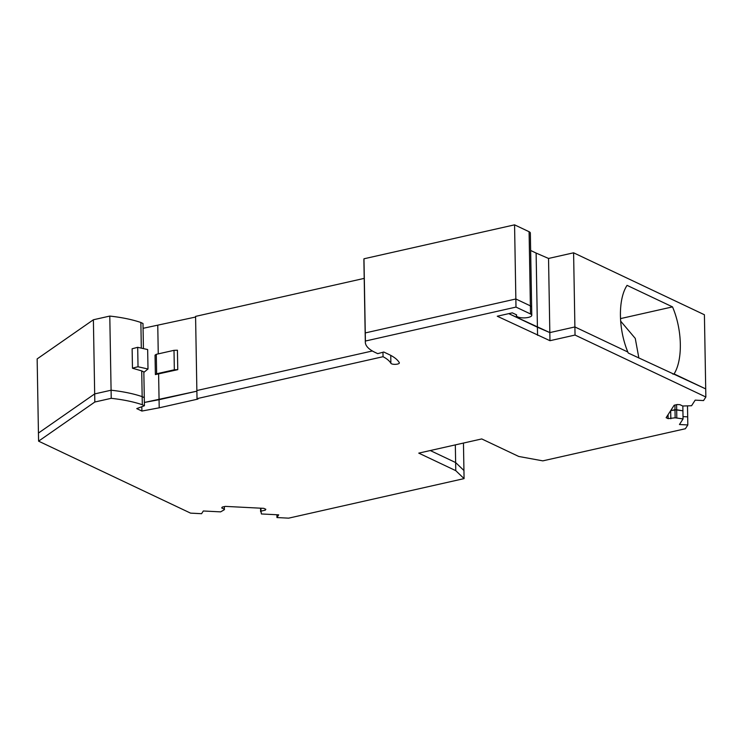 <?xml version="1.0" encoding="UTF-8"?>
<svg xmlns="http://www.w3.org/2000/svg" width="743" height="743" viewBox="0 0 743 743"><rect width="100%" height="100%" fill="white"/><g stroke="black" fill="none" stroke-linecap="round" stroke-linejoin="round"><path stroke-width="1.11" d="M224.497 506.568L224.191 509.819L220.615 511.871L203.322 510.989L201.576 513.701L190.57 513.134L38.59 441.156L94.825 402.019L111.227 398.322L111.088 390.214A81.275 26.024 -1 0 1 142.164 396.641L141.718 370.906L132.468 368.222L132.124 348.773L137.687 347.315L147.662 349.554L147.996 369.002L143.845 372.392M132.468 368.222A42.778 13.699 -1 0 1 138.031 366.773L137.687 347.315M138.031 366.773L147.996 369.002M141.718 370.906L143.836 371.909L144.281 397.644L142.164 396.641A81.275 26.024 179 0 0 111.088 390.214L94.677 393.911L38.441 433.058L38.59 441.156M155.38 374.583L177.763 369.661L177.419 350.213L174.001 350.334L156.29 354.318L156.634 373.775L155.38 374.583L155.036 355.135L156.29 354.318M156.634 373.775L174.345 369.782L174.001 350.334M174.345 369.782L177.763 369.661M390.753 355.377L390.883 363.29A62.449 19.996 179 0 0 383.044 356.705L197.016 398.638L197.954 399.075L159.206 407.814L159.067 399.706L196.886 391.18L144.365 402.465L159.067 399.706L158.612 373.98M197.016 398.638L196.867 390.53L372.364 350.984L196.867 390.53L195.576 316.388L364.209 278.384M224.544 509.28L221.72 507.943L222.296 507.06L225.333 506.382L263.849 508.351L265.836 509.289L265.27 510.172L260.969 511.138L261.397 513.961L278.69 514.843L276.944 517.555L288.628 518.159L464.078 478.613L455.775 470.663L418.764 453.128L481.743 438.937L518.753 456.462L542.817 460.864L685.39 428.739L687.823 424.95L679.455 424.522L683.058 418.931L675.146 417.798L668.124 418.625L666.127 417.687L674.17 405.223L677.207 404.536L679.929 404.675L682.743 406.012L691.575 405.734L695.179 400.143L703.556 400.57L705.85 397.003L705.711 388.905L628.244 353.018L627.835 352.024L574.896 326.948L549.829 332.595L548.538 258.453L573.596 252.806L704.41 314.753L705.711 388.905L674.087 373.924L672.935 374.184L674.087 373.924C683.003 359.686 682.306 329.651 672.517 306.887L627.064 285.358C617.916 299.16 618.26 329.028 627.835 352.024L574.896 326.948L575.036 335.056L549.969 340.703L497.262 316.23L512.289 312.84L516.645 314.902A7.699 2.461 179 0 0 516.385 315.561A7.699 2.461 179 0 0 521.995 317.828A7.699 2.461 179 0 0 530.623 316.62A7.699 2.461 179 0 0 531.784 315.292L530.344 233.042A7.699 2.461 179 0 0 529.09 231.723L530.381 305.865A7.699 2.461 -1 0 1 531.635 307.184A7.699 2.461 179 0 0 530.381 305.865L515.856 298.992L365.268 332.929A59.886 19.179 179 0 0 365.184 334.071A59.886 19.179 -1 0 1 365.268 332.929L365.407 341.037A59.886 19.179 179 0 0 365.324 342.17A59.886 19.179 179 0 0 375.104 352.414L377.713 353.649L383.778 352.024L388.84 354.42A71.012 22.736 179 0 1 399.307 362.677A4.282 1.365 179 0 1 399.372 362.909A4.282 1.365 179 0 1 396.325 364.274A4.282 1.365 179 0 1 391.515 363.791A4.282 1.365 179 0 1 390.883 363.29M549.969 340.703L549.829 332.595L508.76 313.639L537.412 327.208L536.121 253.066L530.651 250.475M670.845 418.764L670.66 410.665L674.997 409.69L682.919 410.823L683.058 418.931M687.823 424.95L687.684 416.851L683.021 416.609L687.684 416.851L687.498 405.938M463.456 443.06L463.938 470.514L455.635 462.555L430.262 450.537L455.635 462.555L455.329 444.89M575.036 335.056L705.85 397.003M531.784 315.292A7.699 2.461 179 0 0 530.521 313.973L515.995 307.091L365.407 341.037M159.206 407.814L141.904 411.055L141.829 406.718M111.227 398.322C123.282 399.65 133.647 401.796 142.312 404.74L144.421 405.743L136.749 408.613L141.904 411.055M265.27 510.172L265.251 509.011M260.914 508.203L260.969 511.138M260.552 508.184L260.617 511.686M276.944 517.555L276.888 514.76M455.775 470.663L455.635 462.555L463.938 470.514L464.078 478.613M670.697 410.6L676.678 409.783L676.817 417.882M674.923 405.056L675.146 417.798M668.124 418.625L668.05 414.705M537.56 335.316L537.412 327.208L549.829 332.595L574.896 326.948L573.596 252.806M530.521 313.973L530.381 305.865L515.856 298.992L515.995 307.091M382.961 352.247L383.044 356.705M144.421 405.743L144.281 397.644L142.164 396.641L142.312 404.74M93.386 319.769L94.677 393.911L38.441 433.058L37.15 358.906L93.386 319.769L109.788 316.072L111.088 390.214L94.677 393.911L94.825 402.019M676.585 404.675L676.678 409.783L682.919 410.823L682.836 406.012M529.09 231.723L514.565 224.841L515.856 298.992L365.268 332.929L363.968 258.787A59.886 19.179 179 0 0 363.884 259.92L365.324 342.17M109.788 316.072C121.843 317.4 132.208 319.546 140.873 322.49L142.99 323.493L143.427 348.606M195.585 317.038L143.074 328.313M514.565 224.841L363.968 258.787M548.538 258.453L536.121 253.066M158.259 353.882L157.767 325.564M141.319 348.133L140.873 322.49M638.869 358.052L635.265 338.409L620.646 321.125M620.489 318.608L672.517 306.887M516.366 314.772L516.385 315.561"/></g></svg>

